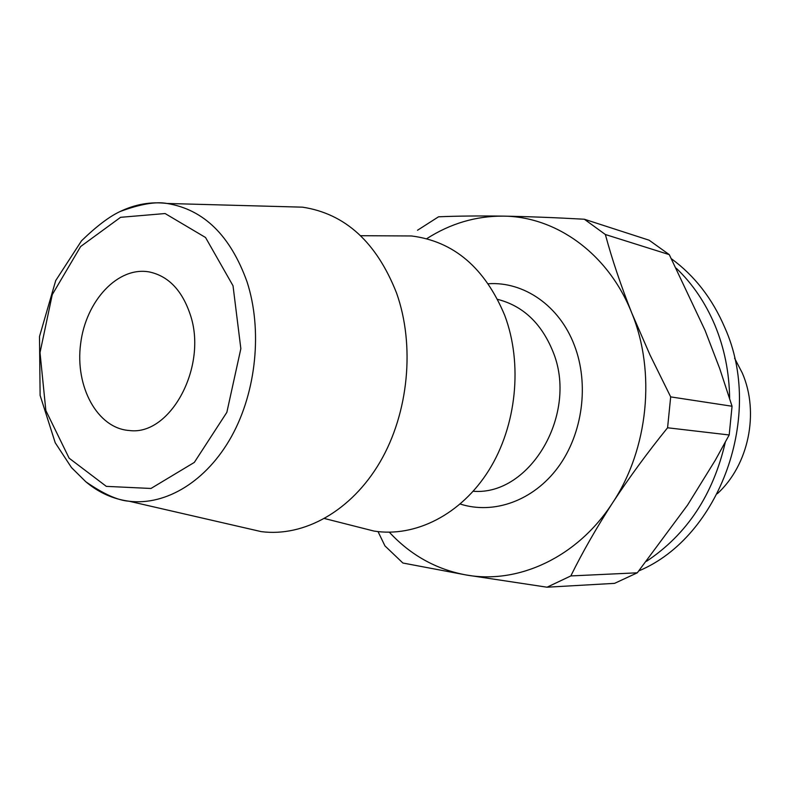 <?xml version="1.0" encoding="UTF-8"?>
<svg xmlns="http://www.w3.org/2000/svg" width="790" height="790" viewBox="0 0 790 790"><rect width="100%" height="100%" fill="white"/><g stroke="black" fill="none" stroke-linecap="round" stroke-linejoin="round"><path stroke-width="1.19" d="M637.303 572.809L570.824 575.93L547.036 587.207L614.571 583.356L637.303 572.809L687.596 505.017L715.306 460.195L729.19 434.974L732.054 406.248L719.71 368.555L705.065 330.408L669.278 254.627L649.133 240.209L584.343 219.235L605.367 234.512C611.944 258.992 620.743 285.141 631.753 312.968C608.241 253.412 555.874 216.361 503.062 216.124C527.898 216.559 554.995 217.596 584.343 219.235M669.278 254.627L605.367 234.512M732.054 406.248L670.68 396.886L667.58 427.775C647.504 452.571 629.186 477.585 612.615 502.805C648.323 449.125 656.046 371.883 631.753 312.968L649.973 354.898L670.68 396.886M729.19 434.974L667.58 427.775M426.699 238.708C450.409 223.521 475.866 215.986 503.062 216.124C478.533 215.779 457.025 216.006 438.529 216.806L417.505 230.255M378.035 531.601L384.947 545.89L402.89 563.023L466.367 575.011C518.438 584.403 577.559 557.246 612.615 502.805C596.361 527.996 582.428 552.368 570.824 575.93M389.322 532.203C410.731 555.261 436.416 569.531 466.367 575.011L547.036 587.207M356.646 526.673L373.897 531.048C415.264 537.615 461.143 514.636 488.901 470.238C516.611 425.85 522.921 363.805 504.751 315.427C484.853 267.8 453.766 241.306 411.481 235.963L393.687 235.874M243.073 527.443L261.214 531.621C304.061 537.22 351.353 511.031 380.02 462.071C408.628 413.131 415.194 345.546 396.58 293.09C376.603 242.323 345.26 213.685 302.54 207.168L283.936 206.654M190.163 314.331C181.996 290.246 168.428 276.125 149.478 271.977C118.066 266.013 85.824 300.763 80.629 343.759C74.882 386.685 97.387 428.407 129.284 430.501C170.354 436.228 208.135 366.224 190.163 314.331M638.853 570.884C719.858 537.101 764.424 415.333 724.786 327.574C712.373 298.64 694.588 275.71 671.431 258.774M729.634 398.387C729.288 372.446 724.371 348.025 714.881 325.125C705.421 302.768 692.554 283.808 676.28 268.235M646.506 561.295C686.885 534.484 713.153 494.787 725.309 442.212M717.32 493.72C748.634 465.211 759.595 412.696 742.294 373.018L734.582 358.186M460.244 504.04C493.76 514.794 533.378 500.801 558.086 467.285C582.773 433.799 589.389 383.979 574.3 345.121C559.35 305.621 523.77 281.339 488.299 283.748M473.21 491.262C530.317 496.021 578.991 413.071 552.694 350.967C541.16 323.041 522.812 305.839 497.651 299.371M85.419 481.426C98.474 492.526 113.029 499.122 129.086 501.225C166.009 505.807 206.753 481.238 231.628 436.278C256.444 391.317 262.566 329.687 247.053 281.852C230.394 235.539 203.711 209.409 167.006 203.465C150.939 201.47 135.199 204.215 119.774 211.681M233.02 285.763L205.538 237.494L165.1 213.537L120.584 217.319L80.659 246.51L52.278 294.591L40.014 352.616L45.85 410.543L69.125 458.18L106.314 486.363L150.969 488.467L194.32 462.417L226.849 412.341L240.851 348.686L233.02 285.763M324.601 518.546L373.897 531.048M360.635 235.706L411.481 235.963M302.54 207.168L167.006 203.465C155.847 201.391 140.225 204.067 120.149 211.503C109.435 216.46 96.568 226.226 81.528 240.782L55.715 280.588L39.5 336.52L40.112 395.375L55.221 442.756L71.495 467.591L85.873 481.811C103.52 494.007 117.917 500.485 129.086 501.225L261.214 531.621"/></g></svg>
